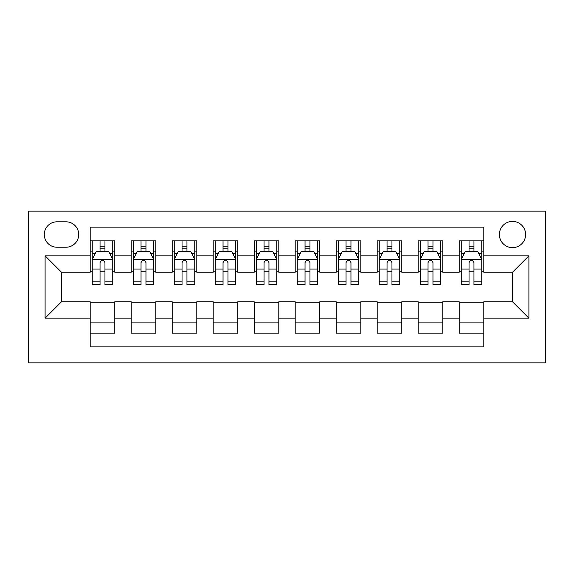 <?xml version="1.0" encoding="UTF-8"?>
<svg xmlns="http://www.w3.org/2000/svg" width="574" height="574" viewBox="0 0 574 574"><rect width="100%" height="100%" fill="white"/><g stroke="black" fill="none" stroke-linecap="round" stroke-linejoin="round"><path stroke-width="0.86" d="M512.503 221.399A13.123 13.123 0 0 0 499.38 234.522A13.123 13.123 0 0 0 512.503 247.638A13.123 13.123 0 0 0 525.619 234.522A13.123 13.123 0 0 0 512.503 221.399M28.7 362.847L545.3 362.847L545.3 211.153L28.7 211.153L28.7 362.847M483.803 240.872L459.2 240.872L459.2 255.839L442.798 255.839L442.798 272.241L459.2 272.241L459.2 255.839M442.798 255.839L442.798 240.872L418.202 240.872L418.202 255.839L401.8 255.839L401.8 272.241L418.202 272.241L418.202 255.839M401.8 255.839L401.8 240.872L377.197 240.872L377.197 255.839L360.802 255.839L360.802 272.241L377.197 272.241L377.197 255.839M360.802 255.839L360.802 240.872L336.199 240.872L336.199 255.839L319.797 255.839L319.797 272.241L336.199 272.241L336.199 255.839M319.797 255.839L319.797 240.872L295.201 240.872L295.201 255.839L278.799 255.839L278.799 272.241L295.201 272.241L295.201 255.839M278.799 255.839L278.799 240.872L254.203 240.872L254.203 255.839L237.801 255.839L237.801 272.241L254.203 272.241L254.203 255.839M237.801 255.839L237.801 240.872L213.198 240.872L213.198 255.839L196.803 255.839L196.803 272.241L213.198 272.241L213.198 255.839M196.803 255.839L196.803 240.872L172.2 240.872L172.2 255.839L155.798 255.839L155.798 272.241L172.2 272.241L172.2 255.839M155.798 255.839L155.798 240.872L131.202 240.872L131.202 272.241L114.8 272.241L114.8 240.872L90.197 240.872M90.197 333.128L114.8 333.128L114.8 301.759L131.202 301.759L131.202 333.128L155.798 333.128L155.798 301.759L172.2 301.759L172.2 318.161L155.798 318.161M172.2 318.161L172.2 333.128L196.803 333.128L196.803 301.759L213.198 301.759L213.198 318.161L196.803 318.161M213.198 318.161L213.198 333.128L237.801 333.128L237.801 301.759L254.203 301.759L254.203 318.161L237.801 318.161M254.203 318.161L254.203 333.128L278.799 333.128L278.799 301.759L295.201 301.759L295.201 318.161L278.799 318.161M295.201 318.161L295.201 333.128L319.797 333.128L319.797 301.759L336.199 301.759L336.199 318.161L319.797 318.161M336.199 318.161L336.199 333.128L360.802 333.128L360.802 301.759L377.197 301.759L377.197 318.161L360.802 318.161M377.197 318.161L377.197 333.128L401.8 333.128L401.8 301.759L418.202 301.759L418.202 318.161L401.8 318.161M418.202 318.161L418.202 333.128L442.798 333.128L442.798 301.759L459.2 301.759L459.2 318.161L442.798 318.161M56.991 247.229L66.01 247.229A12.707 12.707 0 0 0 78.717 234.522A12.707 12.707 0 0 0 66.01 221.808L56.991 221.808A12.707 12.707 0 0 0 44.277 234.522A12.707 12.707 0 0 0 56.991 247.229M483.803 255.839L483.803 227.139L90.197 227.139L90.197 272.241L61.497 272.241L61.497 301.759L90.197 301.759L90.197 346.861L483.803 346.861L483.803 301.759L512.503 301.759L512.503 272.241L483.803 272.241L483.803 255.839L528.898 255.839L528.898 318.161L483.803 318.161M90.197 318.161L45.102 318.161L45.102 255.839L90.197 255.839M459.2 318.161L459.2 333.128L483.803 333.128M90.197 251.125L92.249 251.125M100.041 251.125L104.963 251.125M112.748 251.125L114.8 251.125M90.197 271.832L92.249 271.832M100.041 271.832L104.963 271.832M112.748 271.832L114.8 271.832M90.197 302.168L114.8 302.168M90.197 322.875L114.8 322.875M131.202 271.832L133.247 271.832M141.039 271.832L145.961 271.832M153.753 271.832L155.798 271.832M131.202 251.125L133.247 251.125M141.039 251.125L145.961 251.125M153.753 251.125L155.798 251.125M131.202 302.168L155.798 302.168M131.202 322.875L155.798 322.875M172.2 302.168L196.803 302.168M172.2 322.875L196.803 322.875M172.2 251.125L174.252 251.125M182.037 251.125L186.959 251.125M194.751 251.125L196.803 251.125M172.2 271.832L174.252 271.832M182.037 271.832L186.959 271.832M194.751 271.832L196.803 271.832M213.198 302.168L237.801 302.168M213.198 322.875L237.801 322.875M213.198 251.125L215.25 251.125M223.042 251.125L227.957 251.125M235.749 251.125L237.801 251.125M213.198 271.832L215.25 271.832M223.042 271.832L227.957 271.832M235.749 271.832L237.801 271.832M254.203 302.168L278.799 302.168M254.203 322.875L278.799 322.875M254.203 251.125L256.248 251.125M264.04 251.125L268.962 251.125M276.747 251.125L278.799 251.125M254.203 271.832L256.248 271.832M264.04 271.832L268.962 271.832M276.747 271.832L278.799 271.832M295.201 302.168L319.797 302.168M295.201 322.875L319.797 322.875M295.201 251.125L297.253 251.125M305.038 251.125L309.96 251.125M317.752 251.125L319.797 251.125M295.201 271.832L297.253 271.832M305.038 271.832L309.96 271.832M317.752 271.832L319.797 271.832M336.199 302.168L360.802 302.168M336.199 322.875L360.802 322.875M336.199 251.125L338.251 251.125M346.043 251.125L350.958 251.125M358.75 251.125L360.802 251.125M336.199 271.832L338.251 271.832M346.043 271.832L350.958 271.832M358.75 271.832L360.802 271.832M377.197 302.168L401.8 302.168M377.197 322.875L401.8 322.875M377.197 251.125L379.249 251.125M387.041 251.125L391.963 251.125M399.748 251.125L401.8 251.125M377.197 271.832L379.249 271.832M387.041 271.832L391.963 271.832M399.748 271.832L401.8 271.832M418.202 302.168L442.798 302.168M418.202 322.875L442.798 322.875M418.202 251.125L420.247 251.125M428.039 251.125L432.961 251.125M440.753 251.125L442.798 251.125M418.202 271.832L420.247 271.832M428.039 271.832L432.961 271.832M440.753 271.832L442.798 271.832M459.2 302.168L483.803 302.168M459.2 322.875L483.803 322.875M459.2 251.125L461.252 251.125M469.037 251.125L473.959 251.125M481.751 251.125L483.803 251.125M459.2 271.832L461.252 271.832M469.037 271.832L473.959 271.832M481.751 271.832L483.803 271.832M61.497 272.241L45.102 255.839M61.497 301.759L45.102 318.161M528.898 255.839L512.503 272.241M528.898 318.161L512.503 301.759M104.963 246.203L100.041 246.203M112.748 281.195L104.963 281.195L104.963 284.539L112.748 284.539L112.748 259.527L108.651 251.333L96.353 251.333L92.249 259.527L92.249 284.539L100.041 284.539L100.041 281.195L92.249 281.195M92.249 259.527L92.249 240.872M112.748 259.527L112.748 240.872M100.041 251.333L100.041 240.872M104.963 240.872L104.963 251.333M104.963 281.195L104.963 262.605C103.32 259.448 101.684 259.448 100.041 262.605L100.041 281.195M145.961 246.203L141.039 246.203M153.753 281.195L145.961 281.195L145.961 284.539L153.753 284.539L153.753 259.527L149.649 251.333L137.351 251.333L133.247 259.527L133.247 284.539L141.039 284.539L141.039 281.195L133.247 281.195M133.247 259.527L133.247 240.872M153.753 259.527L153.753 240.872M141.039 251.333L141.039 240.872M145.961 240.872L145.961 251.333M145.961 281.195L145.961 262.605C144.325 259.448 142.682 259.448 141.039 262.605L141.039 281.195M186.959 246.203L182.037 246.203M194.751 281.195L186.959 281.195L186.959 284.539L194.751 284.539L194.751 259.527L190.647 251.333L178.349 251.333L174.252 259.527L174.252 284.539L182.037 284.539L182.037 281.195L174.252 281.195M174.252 259.527L174.252 240.872M194.751 259.527L194.751 240.872M182.037 251.333L182.037 240.872M186.959 240.872L186.959 251.333M186.959 281.195L186.959 262.605C185.323 259.448 183.68 259.448 182.037 262.605L182.037 281.195M227.957 246.203L223.042 246.203M235.749 281.195L227.957 281.195L227.957 284.539L235.749 284.539L235.749 259.527L231.652 251.333L219.347 251.333L215.25 259.527L215.25 284.539L223.042 284.539L223.042 281.195L215.25 281.195M215.25 259.527L215.25 240.872M235.749 259.527L235.749 240.872M223.042 251.333L223.042 240.872M227.957 240.872L227.957 251.333M227.957 281.195L227.957 262.605C226.321 259.448 224.685 259.448 223.042 262.605L223.042 281.195M268.962 246.203L264.04 246.203M276.747 281.195L268.962 281.195L268.962 284.539L276.747 284.539L276.747 259.527L272.65 251.333L260.352 251.333L256.248 259.527L256.248 284.539L264.04 284.539L264.04 281.195L256.248 281.195M256.248 259.527L256.248 240.872M276.747 259.527L276.747 240.872M264.04 251.333L264.04 240.872M268.962 240.872L268.962 251.333M268.962 281.195L268.962 262.605C267.319 259.448 265.683 259.448 264.04 262.605L264.04 281.195M309.96 246.203L305.038 246.203M317.752 281.195L309.96 281.195L309.96 284.539L317.752 284.539L317.752 259.527L313.648 251.333L301.35 251.333L297.253 259.527L297.253 284.539L305.038 284.539L305.038 281.195L297.253 281.195M297.253 259.527L297.253 240.872M317.752 259.527L317.752 240.872M305.038 251.333L305.038 240.872M309.96 240.872L309.96 251.333M309.96 281.195L309.96 262.605C308.324 259.448 306.681 259.448 305.038 262.605L305.038 281.195M350.958 246.203L346.043 246.203M358.75 281.195L350.958 281.195L350.958 284.539L358.75 284.539L358.75 259.527L354.653 251.333L342.348 251.333L338.251 259.527L338.251 284.539L346.043 284.539L346.043 281.195L338.251 281.195M338.251 259.527L338.251 240.872M358.75 259.527L358.75 240.872M346.043 251.333L346.043 240.872M350.958 240.872L350.958 251.333M350.958 281.195L350.958 262.605C349.322 259.448 347.679 259.448 346.043 262.605L346.043 281.195M391.963 246.203L387.041 246.203M399.748 281.195L391.963 281.195L391.963 284.539L399.748 284.539L399.748 259.527L395.651 251.333L383.353 251.333L379.249 259.527L379.249 284.539L387.041 284.539L387.041 281.195L379.249 281.195M379.249 259.527L379.249 240.872M399.748 259.527L399.748 240.872M387.041 251.333L387.041 240.872M391.963 240.872L391.963 251.333M391.963 281.195L391.963 262.605C390.32 259.448 388.684 259.448 387.041 262.605L387.041 281.195M432.961 246.203L428.039 246.203M440.753 281.195L432.961 281.195L432.961 284.539L440.753 284.539L440.753 259.527L436.649 251.333L424.351 251.333L420.247 259.527L420.247 284.539L428.039 284.539L428.039 281.195L420.247 281.195M420.247 259.527L420.247 240.872M440.753 259.527L440.753 240.872M428.039 251.333L428.039 240.872M432.961 240.872L432.961 251.333M432.961 281.195L432.961 262.605C431.325 259.448 429.682 259.448 428.039 262.605L428.039 281.195M473.959 246.203L469.037 246.203M481.751 281.195L473.959 281.195L473.959 284.539L481.751 284.539L481.751 259.527L477.647 251.333L465.349 251.333L461.252 259.527L461.252 284.539L469.037 284.539L469.037 281.195L461.252 281.195M461.252 259.527L461.252 240.872M481.751 259.527L481.751 240.872M469.037 251.333L469.037 240.872M473.959 240.872L473.959 251.333M473.959 281.195L473.959 262.605C472.323 259.448 470.68 259.448 469.037 262.605L469.037 281.195M131.202 318.161L114.8 318.161M131.202 255.839L114.8 255.839M112.648 259.326L92.349 259.326M92.249 253.586L95.219 253.586M109.778 253.586L112.748 253.586M100.041 269.034L92.249 269.034M112.748 269.034L104.963 269.034M104.963 248.815L100.041 248.815M153.645 259.326L133.355 259.326M133.247 253.586L136.225 253.586M150.775 253.586L153.753 253.586M141.039 269.034L133.247 269.034M153.753 269.034L145.961 269.034M145.961 248.815L141.039 248.815M194.651 259.326L174.353 259.326M174.252 253.586L177.222 253.586M191.781 253.586L194.751 253.586M182.037 269.034L174.252 269.034M194.751 269.034L186.959 269.034M186.959 248.815L182.037 248.815M235.649 259.326L215.35 259.326M215.25 253.586L218.22 253.586M232.779 253.586L235.749 253.586M223.042 269.034L215.25 269.034M235.749 269.034L227.957 269.034M227.957 248.815L223.042 248.815M276.646 259.326L256.356 259.326M256.248 253.586L259.218 253.586M273.776 253.586L276.747 253.586M264.04 269.034L256.248 269.034M276.747 269.034L268.962 269.034M268.962 248.815L264.04 248.815M317.644 259.326L297.354 259.326M297.253 253.586L300.224 253.586M314.782 253.586L317.752 253.586M305.038 269.034L297.253 269.034M317.752 269.034L309.96 269.034M309.96 248.815L305.038 248.815M358.65 259.326L338.351 259.326M338.251 253.586L341.221 253.586M355.78 253.586L358.75 253.586M346.043 269.034L338.251 269.034M358.75 269.034L350.958 269.034M350.958 248.815L346.043 248.815M399.648 259.326L379.349 259.326M379.249 253.586L382.219 253.586M396.778 253.586L399.748 253.586M387.041 269.034L379.249 269.034M399.748 269.034L391.963 269.034M391.963 248.815L387.041 248.815M440.645 259.326L420.355 259.326M420.247 253.586L423.225 253.586M437.775 253.586L440.753 253.586M428.039 269.034L420.247 269.034M440.753 269.034L432.961 269.034M432.961 248.815L428.039 248.815M481.651 259.326L461.353 259.326M461.252 253.586L464.223 253.586M478.781 253.586L481.751 253.586M469.037 269.034L461.252 269.034M481.751 269.034L473.959 269.034M473.959 248.815L469.037 248.815"/></g></svg>
